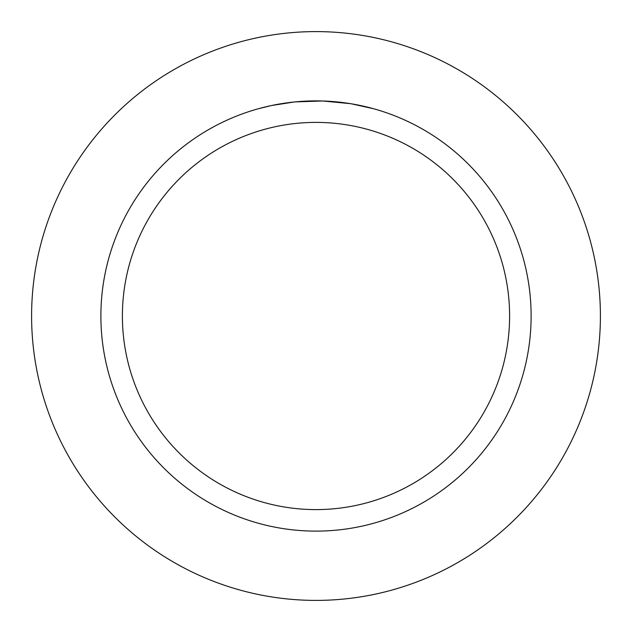 <?xml version="1.0" encoding="UTF-8"?>
<svg xmlns="http://www.w3.org/2000/svg" width="632" height="632" viewBox="0 0 632 632"><rect width="100%" height="100%" fill="white"/><g stroke="black" fill="none" stroke-linecap="round" stroke-linejoin="round"><path stroke-width="0.95" d="M316 31.6A284.4 284.4 0 0 1 600.4 316A284.4 284.4 0 0 1 316 600.4A284.4 284.4 0 0 1 31.6 316A284.4 284.4 0 0 1 316 31.6A284.4 284.4 0 0 1 600.4 316A284.4 284.4 0 0 1 316 600.4A284.4 284.4 0 0 1 31.6 316A284.4 284.4 0 0 1 316 31.6M310.905 100.938L295.073 101.902L322.612 100.978M323.078 100.994L333.894 101.626M336.651 101.87L340.656 102.297M316 100.883A215.117 215.117 0 0 1 531.117 316A215.117 215.117 0 0 1 316 531.117A215.117 215.117 0 0 1 100.883 316A215.117 215.117 0 0 1 316 100.883L313.701 100.891M351.305 103.798L373.536 108.712M350.397 103.648L322.731 100.986M316 122.395A193.605 193.605 0 0 1 509.605 316A193.605 193.605 0 0 1 316 509.605A193.605 193.605 0 0 1 122.395 316A193.605 193.605 0 0 1 316 122.395M294.164 101.989L271.468 105.536L258.472 108.712M287.284 102.803L288.935 102.589M298.778 101.57L300.208 101.46M300.998 101.404L301.954 101.341"/></g></svg>
